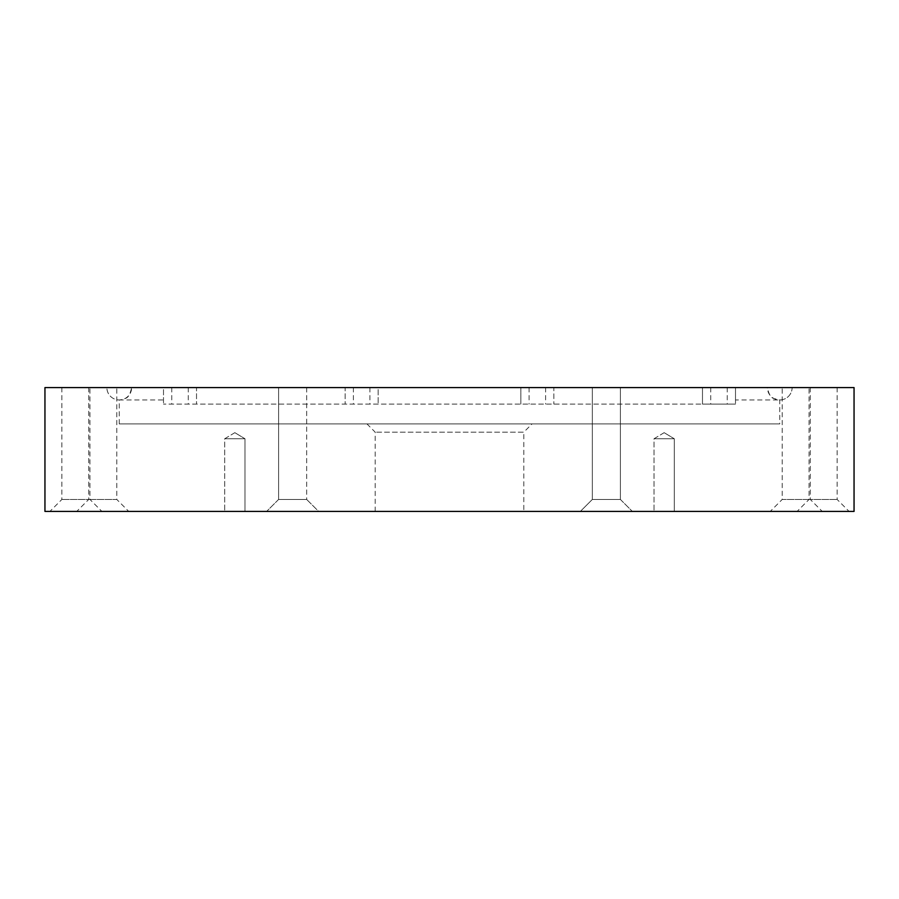 <?xml version="1.0" encoding="UTF-8"?>
<svg xmlns="http://www.w3.org/2000/svg" width="899" height="899" viewBox="0 0 899 899"><rect width="100%" height="100%" fill="white"/><g stroke="black" fill="none" stroke-linecap="round" stroke-linejoin="round"><path stroke-width="0.67" stroke-dasharray="4.5 3.37" d="M244.989 438.768L224.694 438.768L244.989 438.768L244.989 511.419L224.694 511.419L244.989 511.419L224.694 511.419L244.989 511.419L244.989 438.768L224.694 438.768L244.989 438.768L234.841 432.666L244.989 438.768M674.306 438.768L654.011 438.768L674.306 438.768L674.306 511.419L654.011 511.419L674.306 511.419L654.011 511.419L674.306 511.419L674.306 438.768L654.011 438.768L674.306 438.768L664.159 432.666L674.306 438.768M580.361 511.419L632.368 511.419L580.361 511.419L632.368 511.419L580.361 511.419L592.329 499.451L620.4 499.451L592.329 499.451L592.329 387.581L620.4 387.581L592.329 387.581L620.4 387.581L592.329 387.581L592.329 499.451L580.361 511.419M797.087 511.419L849.094 511.419L797.087 511.419L809.055 499.451L837.126 499.451L809.055 499.451L809.055 387.581L837.126 387.581L809.055 387.581M770.252 511.419L822.259 511.419L770.252 511.419L782.22 499.451L810.291 499.451L782.22 499.451L782.22 387.581L810.291 387.581L782.22 387.581M592.329 499.451L620.4 499.451L592.329 499.451M318.639 511.419L266.632 511.419L318.639 511.419L266.632 511.419L318.639 511.419L306.671 499.451L278.6 499.451L306.671 499.451L318.639 511.419M306.671 387.581L306.671 499.451L278.6 499.451L306.671 499.451L306.671 387.581L278.6 387.581L306.671 387.581M101.913 511.419L49.906 511.419L101.913 511.419L89.945 499.451L61.874 499.451L89.945 499.451L89.945 387.581L61.874 387.581L89.945 387.581M128.748 511.419L76.741 511.419L128.748 511.419L116.78 499.451L88.709 499.451L116.78 499.451L116.78 387.581L88.709 387.581L116.78 387.581M735.506 399.965L735.506 387.581L735.506 404.089L735.506 399.965L779.748 399.965A12.384 12.384 0 0 0 792.131 387.581L702.479 387.581L702.479 404.089L163.494 404.089L735.506 404.089L702.479 404.089L702.479 387.581L553.863 387.581L553.863 404.089L553.863 387.581L378.153 387.581L378.153 404.089L378.153 387.581L345.137 387.581L345.137 404.089L345.137 387.581L196.521 387.581L196.521 404.089L196.521 387.581L163.494 387.581L163.494 404.089L163.494 387.581L44.95 387.581L44.95 511.419L854.05 511.419L854.05 387.581L792.131 387.581A12.384 12.384 0 0 1 779.748 399.965A12.384 12.384 0 0 1 767.364 387.581L131.636 387.581C128.692 401.224 124.118 397.549 122.107 399.628L119.252 399.965A12.384 12.384 0 0 1 106.869 387.581A12.384 12.384 0 0 0 119.252 399.965A12.384 12.384 0 0 0 131.636 387.581L767.364 387.581C770.308 401.224 774.882 397.549 776.893 399.628L779.748 399.965L779.748 423.901L119.252 423.901L779.748 423.901M520.847 387.581L520.847 404.089L520.847 387.581M119.252 423.901L119.252 399.965L163.494 399.965M523.802 511.419L375.198 511.419L523.802 511.419L523.802 432.161L375.198 432.161L523.802 432.161L532.062 423.901L366.938 423.901L532.062 423.901M171.754 387.581L171.754 404.089M188.273 387.581L188.273 404.089M529.095 387.581L529.095 404.089M545.614 387.581L545.614 404.089M710.727 387.581L710.727 404.089M727.246 387.581L727.246 404.089M353.386 387.581L353.386 404.089M369.905 387.581L369.905 404.089M234.841 432.666L224.694 438.768L224.694 511.419L224.694 438.768L234.841 432.666M664.159 432.666L654.011 438.768L654.011 511.419L654.011 438.768L664.159 432.666M620.4 499.451L632.368 511.419L620.4 499.451L620.4 387.581L620.4 499.451M837.126 387.581L837.126 499.451L849.094 511.419M810.291 387.581L810.291 499.451L822.259 511.419M278.6 499.451L266.632 511.419L278.6 499.451L278.6 387.581L278.6 499.451M61.874 387.581L61.874 499.451L49.906 511.419M88.709 387.581L88.709 499.451L76.741 511.419M375.198 511.419L375.198 432.161L366.938 423.901"/><path stroke-width="1.35" d="M44.95 387.581L854.05 387.581L854.05 511.419L44.95 511.419L44.95 387.581"/></g></svg>
